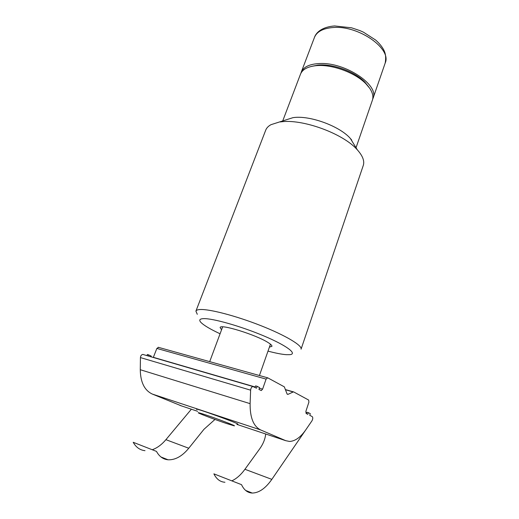 <?xml version="1.0" encoding="UTF-8"?>
<svg xmlns="http://www.w3.org/2000/svg" width="519" height="519" viewBox="0 0 519 519"><rect width="100%" height="100%" fill="white"/><g stroke="black" fill="none" stroke-linecap="round" stroke-linejoin="round"><path stroke-width="0.78" d="M214.976 419.443L203.948 429.317L188.767 448.241C182.201 456.22 175.312 460.074 168.091 459.795C163.122 459.309 159.249 456.512 156.472 451.394L133.201 442.292C136.036 447.333 139.974 450.129 145.009 450.674M191.368 409.212L165.905 439.671C161.72 444.647 157.16 448.007 152.242 449.739M231.811 480.86C236.502 478.719 240.874 474.859 244.929 469.286L259.714 448.818C263.217 443.901 265.203 438.957 265.683 433.988M224.941 482.255C220.173 481.943 216.488 479.141 213.886 473.847L241.523 484.655C244.027 490.033 247.602 492.829 252.253 493.05C259.013 492.914 265.54 488.353 271.839 479.368L311.971 420.812C312.963 418.911 313.035 417.497 312.185 416.562L309.759 415.33L310.304 413.656L308.344 412.65L307.793 414.324L306.113 413.468L305.873 411.379L308.902 402.16L308.662 400.058L293.741 391.955L285.515 389.626M351.707 140.052L350.37 138.489C339.692 126.026 309.084 114.946 292.898 117.683L270.989 124.677C268.323 126.13 266.565 127.959 265.715 130.165L195.91 311.128C196.26 310.219 197.603 309.687 199.938 309.538C209.086 308.85 235.918 315.799 260.752 325.608C285.632 335.397 302.577 345.622 301.065 349.19L363.268 165.477C364.708 161.085 362.736 155.882 357.338 149.855C343.286 133.467 301.558 118.364 280.266 121.959M282.42 121.725L300.482 74.191C302.389 69.488 307.508 66.653 315.85 65.705C331.323 63.915 355.268 72.582 366.012 83.864L369.697 88.262C372.668 92.713 373.57 96.703 372.389 100.219L355.833 148.298M311.51 66.393L317.855 65.115C332.387 63.428 354.769 71.531 364.851 82.125L368.905 87.173M221.574 329.766L220.114 327.599C219.874 323.59 256.178 334.807 268.057 342.534C270.879 344.292 272.164 345.57 271.924 346.355L269.419 347.088M220.075 333.775C210.403 329.26 204.045 325.504 201.009 322.5C198.758 320.113 199.575 318.828 203.48 318.64C212.492 318.199 240.732 326.166 263.71 335.871C286.793 345.57 297.731 353.939 289.868 354.665L286.365 354.685C281.83 354.354 275.706 353.167 267.999 351.123M197.291 314.306L195.91 311.128M285.567 389.769L293.241 391.962L287.922 394.382L287.176 394.168M255.225 386.992L153.358 357.319L156.868 348.444L266.098 379.104L267.674 377.8L284.334 386.843L287.059 393.921L287.922 394.382M255.056 387.459L255.608 385.889L257.145 386.337L256.49 388.186L252.928 386.512C251.644 386.856 250.872 388.076 250.619 390.165L250.113 403.652C249.97 417.607 253.473 426.359 260.616 429.927L285.774 440.689L289.544 441.448C295.155 441.169 300.559 437.322 305.743 429.901L311.971 420.812M181.656 405.975L152.333 394.07C144.503 390.398 140.48 382.282 140.266 369.716L140.435 357.585C140.655 355.716 141.453 354.665 142.829 354.419L143.341 354.535M237.345 424.146C243.982 425.308 191.044 406.143 196.889 409.504M146.929 355.619L147.377 354.49L148.603 354.847L151.276 356.112L151.003 356.806M158.542 347.354L156.868 348.444M266.098 379.104L262.601 389.14L259.37 388.199M257.145 386.337L259.584 387.589L258.942 389.432L261.297 390.548L262.601 389.14M306.437 413.637L306.904 412.216L308.344 412.65M148.155 355.976L148.603 354.847M226.615 423.536C216.436 420.137 200.094 413.98 198.375 412.89C197.467 412.307 199.821 412.942 205.433 414.804C217.837 418.917 237.773 426.599 234.03 425.794L226.615 423.536M372.668 99.226L373.057 98.266C379.48 85.207 345.388 62.189 319.886 63.519C309.687 63.954 303.466 66.86 301.215 72.258L300.903 73.25M165.905 439.671L188.767 448.241M244.929 469.286L271.839 479.368M180.041 405.436L197.687 411.32M236.865 424.38L285.774 440.689M260.616 429.927L152.333 394.07M293.533 391.897L285.508 389.607M250.113 403.652L140.266 369.716M250.619 390.165L140.435 357.585M373.057 98.266L385.195 63.02C391.962 48.838 358.746 25.301 333.328 27.501C323.162 28.266 316.875 31.568 314.456 37.413L301.215 72.258M160.974 456.98L168.091 459.795M245.636 490.436L252.253 493.05M350.37 138.489L357.338 149.855M317.855 65.115L315.85 65.705M364.851 82.125L366.012 83.864M267.363 377.728L158.204 347.269M261.297 390.548L260.895 390.431M142.829 354.419L252.928 386.512M222.645 326.879L209.695 361.639M270.438 344.181L259.429 375.516M314.456 37.413C316.22 32.126 322.617 26.8 334.658 25.95L351.538 27.799L359.914 30.602L363.41 32.159L375.626 40.034C379.065 43.058 381.712 46.23 383.554 49.558C384.579 51.55 386.551 55.118 385.195 63.02"/></g></svg>
